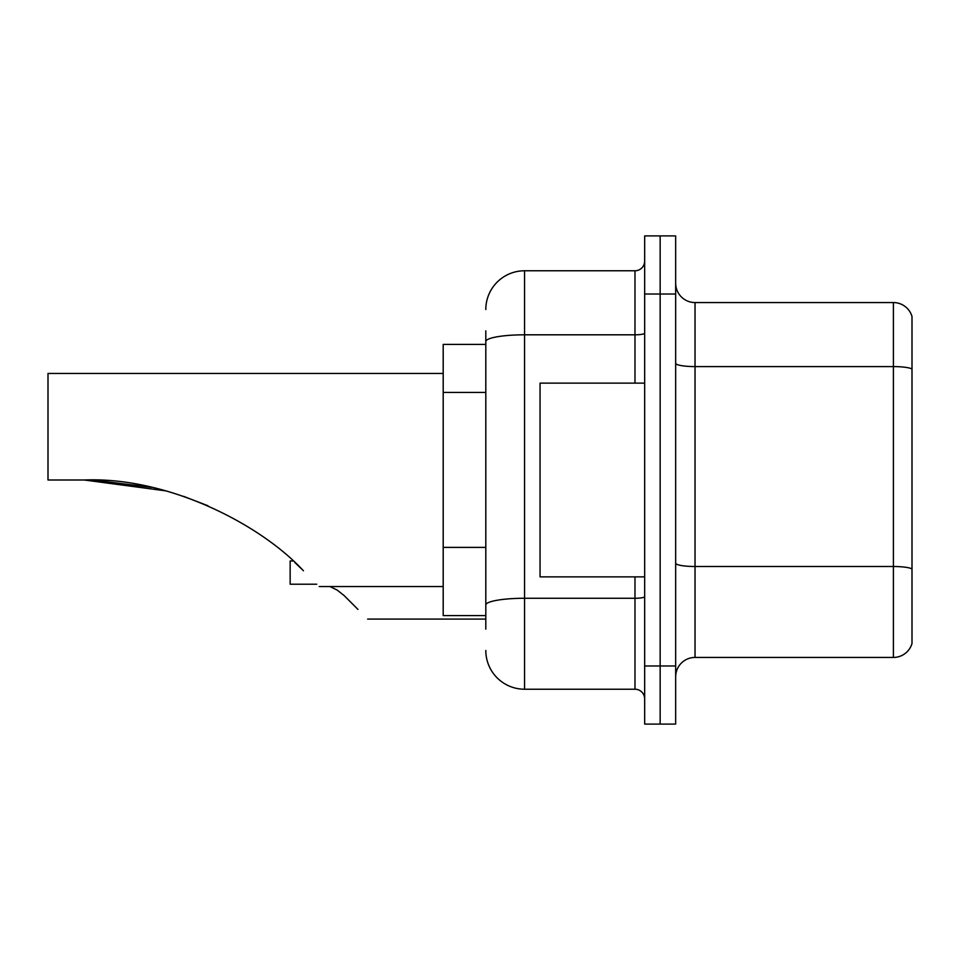 <?xml version="1.0" encoding="UTF-8"?>
<svg xmlns="http://www.w3.org/2000/svg" width="960" height="960" viewBox="0 0 960 960"><rect width="100%" height="100%" fill="white"/><g stroke="black" fill="none" stroke-linecap="round" stroke-linejoin="round"><path stroke-width="1.44" d="M485.808 378.864L485.808 341.544L485.808 344.4L443.196 344.4L443.196 615.6L485.808 615.6M485.808 629.16L485.808 330.84M644.664 665.976L644.664 724.092L660.156 724.092L660.156 665.976L660.156 724.092L675.66 724.092L675.66 665.976L660.156 665.976L660.156 294.024L660.156 665.976L644.664 665.976L644.664 294.024L660.156 294.024L660.156 235.908L660.156 294.024L675.66 294.024L675.66 665.976M675.66 294.024L675.66 235.908L644.664 235.908L644.664 294.024M485.808 309.528A38.748 38.748 0 0 1 524.556 270.78L524.556 689.22L634.98 689.22L634.98 576.864M524.556 270.78L634.98 270.78A9.684 9.684 0 0 0 644.664 261.096M485.808 611.736L485.808 560.952M644.664 698.904A9.684 9.684 0 0 0 634.98 689.22M524.556 689.22A38.748 38.748 0 0 1 485.808 650.472M675.66 676.824A19.368 19.368 0 0 1 695.028 657.444L893.4 657.444L893.4 302.556L695.028 302.556A19.368 19.368 0 0 1 675.66 283.176A19.368 19.368 0 0 0 695.028 302.556L695.028 657.444M912 316.5A19.368 19.368 0 0 0 893.4 302.556A19.368 19.368 0 0 1 912 316.5L912 643.5A19.368 19.368 0 0 1 893.4 657.444M912 369.276L912 579.96M85.596 480L148.008 486.624L85.596 480M183.468 496.296L207.96 505.752L183.468 496.296M151.248 487.32L93.936 480.156L151.248 487.32M165.432 490.812L84.276 480C167.04 476.604 259.944 523.668 303.444 570.78C324.228 591.564 324.228 591.564 303.444 570.78M443.196 373.452L48 373.452L48 480L84.276 480M294.804 562.464L301.764 569.112M644.664 383.136L540.048 383.136L540.048 576.864L644.664 576.864M329.94 586.548L337.128 590.04L344.124 595.572L357.96 609.408M316.728 584.22L290.148 584.22L290.148 560.976L293.184 560.976M337.128 590.04L344.124 595.572M485.808 392.424L443.196 392.424M485.808 547.392L443.196 547.392M644.664 596.592A9.684 1.68 0 0 1 634.98 598.272L524.556 598.272A38.748 6.732 180 0 0 485.808 605.004M485.808 341.544A38.748 6.732 180 0 1 524.556 334.812L634.98 334.812L634.98 270.78M634.98 383.136L634.98 334.812A9.684 1.68 0 0 0 644.664 333.132M912 369A19.368 3.36 180 0 0 893.4 366.588L695.028 366.588A19.368 3.36 -0 0 1 675.66 363.216M912 568.932A19.368 3.36 180 0 0 893.4 566.508L695.028 566.508A19.368 3.36 0 0 1 675.66 563.136M319.212 586.548L443.196 586.548M367.644 619.092L485.808 619.092"/></g></svg>
